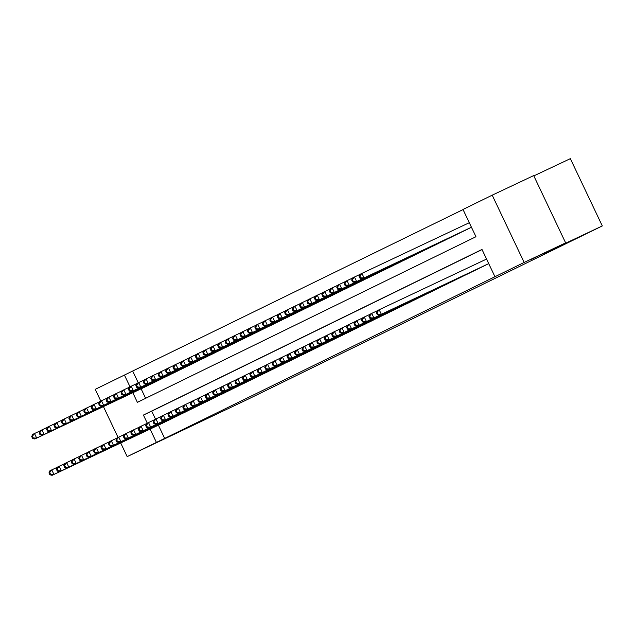 <?xml version="1.0" encoding="UTF-8"?>
<svg xmlns="http://www.w3.org/2000/svg" width="634" height="634" viewBox="0 0 634 634"><rect width="100%" height="100%" fill="white"/><g stroke="black" fill="none" stroke-linecap="round" stroke-linejoin="round"><path stroke-width="0.95" d="M530.452 259.718L546.857 251.864L530.452 259.718M152.818 444.426L169.223 436.572L152.818 444.426M533.828 175.895L570.354 158.658L602.3 225.934L248.108 399.174L127.172 456.623L120.69 442.96M100.806 401.092L95.227 389.347L124.43 375.059L130.01 386.811M463.058 209.577L124.43 375.059M132.823 392.723L137.38 402.336L475.952 236.728L463.002 209.458L492.206 195.169L524.152 262.444L494.948 276.733L481.999 249.455L143.427 415.064L147.278 423.171M524.152 262.444L565.631 242.87L533.685 175.594L492.206 195.169M481.721 267.08L486.167 264.853M474.287 270.734L478.725 268.491M466.838 274.356L471.284 272.129M459.404 278.017L463.842 275.774M451.963 281.654L456.401 279.412M444.513 285.276L448.959 283.049M437.072 288.914L441.518 286.687M429.63 292.551L434.076 290.332M422.196 296.213L426.634 293.97M414.755 299.85L419.193 297.608M407.321 303.488L411.751 301.245M399.864 307.11L404.31 304.891M392.43 310.755L396.868 308.528M384.989 314.393L389.427 312.166M377.555 318.046L381.993 315.803M370.113 321.692L374.551 319.449M362.664 325.313L367.11 323.086M355.23 328.967L359.668 326.724M347.781 332.588L352.227 330.362M340.339 336.226L344.785 334.007M332.898 339.872L337.343 337.645M325.456 343.509L329.902 341.282M318.022 347.17L322.46 344.92M310.581 350.808L315.019 348.565M303.139 354.446L307.577 352.203M295.69 358.067L300.136 355.84M288.248 361.705L292.694 359.478M280.807 365.35L285.252 363.123M273.381 369.004L277.811 366.761M265.939 372.641L270.369 370.399M258.49 376.263L262.936 374.036M251.056 379.924L255.494 377.682M243.607 383.546L248.052 381.319M236.165 387.184L240.611 384.957M228.723 390.821L233.169 388.602M221.282 394.467L225.728 392.24M213.848 398.12L218.286 395.878M206.407 401.758L210.845 399.515M198.957 405.38L203.403 403.161M191.516 409.025L195.961 406.798M184.074 412.663L188.52 410.436M176.64 416.316L181.078 414.073M169.199 419.962L173.637 417.719M132.728 371.144L138.252 382.777M141.113 388.808L145.622 398.303M144.489 387.216L148.935 384.989M151.93 383.578L156.368 381.351M159.372 379.94L163.81 377.713M166.805 376.295L171.251 374.076M174.247 372.657L178.693 370.43M181.696 369.036L186.134 366.793M189.138 365.398L193.576 363.155M196.572 361.737L201.018 359.51M204.013 358.099L208.459 355.872M211.455 354.461L215.901 352.235M218.904 350.84L223.342 348.597M226.346 347.202L230.784 344.951M233.787 343.557L238.226 341.314M241.229 339.919L245.667 337.676M248.663 336.266L253.109 334.039M256.104 332.62L260.55 330.393M263.546 328.983L267.992 326.756M270.995 325.361L275.425 323.118M278.437 321.723L282.867 319.481M285.863 318.062L290.309 315.835M293.32 314.44L297.75 312.197M300.746 310.787L305.192 308.56M308.187 307.141L312.633 304.922M315.629 303.504L320.075 301.277M323.078 299.882L327.516 297.639M330.52 296.244L334.958 294.002M337.962 292.607L342.4 290.364M345.403 288.961L349.841 286.719M352.837 285.308L357.283 283.081M360.278 281.67L364.724 279.443M367.72 278.025L372.166 275.806M375.169 274.403L379.608 272.16M382.611 270.766L387.049 268.523M390.045 267.112L394.483 264.885M397.486 263.467L401.924 261.248M404.92 259.829L409.366 257.602M412.362 256.191L416.807 253.965M419.803 252.554L424.249 250.327M427.253 248.932L431.691 246.689M434.694 245.287L439.132 243.044M442.136 241.649L446.574 239.406M449.569 237.996L454.015 235.769M457.011 234.35L461.457 232.123M464.453 230.713L468.898 228.486M158.381 425.168L164.674 438.419L494.948 276.733M482.054 249.574L151.724 411.149L155.52 419.145M161.765 423.599L166.195 421.356M118.075 437.46L103.421 406.6M565.631 242.87L544.234 253.338L602.3 225.934M164.674 438.419L127.172 456.623M150.084 429.083L156.376 442.334M151.724 411.149L143.427 415.064M48.969 472.901L49.832 474.723L50.577 474.359L49.714 472.544L48.969 472.901L49.92 470.793L51.782 469.889L53.938 474.43L164.927 422.054M50.577 474.359L53.938 474.43L52.075 475.341L163.065 422.965M49.714 472.544L51.782 469.889L57.306 467.282M49.832 474.723L52.075 475.341M31.7 436.541L32.564 438.356L33.309 437.991L32.445 436.176L31.7 436.541L32.651 434.433L34.513 433.521L36.669 438.07L34.807 438.974L145.796 386.597M40.037 430.914L34.513 433.521L32.445 436.176M147.659 385.686L36.669 438.07L33.309 437.991M34.807 438.974L32.564 438.356M56.41 469.263L57.274 471.086L58.019 470.721L57.155 468.898L56.41 469.263L57.361 467.155L59.216 466.244L61.379 470.793L172.369 418.416M58.019 470.721L61.379 470.793L59.517 471.704L170.506 419.32M57.155 468.898L59.216 466.244L64.747 463.636M57.274 471.086L59.517 471.704M63.852 465.625L64.716 467.44L65.46 467.076L64.597 465.261L63.852 465.625L64.803 463.517L66.657 462.606L68.821 467.155L179.802 414.771M65.46 467.076L68.821 467.155L66.958 468.058L177.948 415.682M64.597 465.261L66.657 462.606L72.189 459.999M64.716 467.44L66.958 468.058M71.293 461.988L72.157 463.803L72.894 463.438L72.038 461.623L71.293 461.988L72.244 459.88L74.099 458.968L76.262 463.509L187.244 411.133M72.894 463.438L76.262 463.509L74.4 464.421L185.39 412.045M72.038 461.623L74.099 458.968L79.63 456.361M72.157 463.803L74.4 464.421M78.735 458.342L79.591 460.165L80.336 459.801L79.472 457.986L78.735 458.342L79.686 456.234L81.54 455.331L83.704 459.872L194.686 407.496M80.336 459.801L83.704 459.872L81.841 460.783L192.831 408.407M79.472 457.986L81.54 455.331L87.072 452.724M79.591 460.165L81.841 460.783M39.142 432.903L40.005 434.718L40.75 434.353L39.887 432.539L39.142 432.903L40.093 430.795L41.955 429.884L44.111 434.425L42.248 435.336L153.238 382.96M47.479 427.276L41.955 429.884L39.887 432.539M155.1 382.048L44.111 434.425L40.75 434.353M42.248 435.336L40.005 434.718M46.583 429.258L47.447 431.08L48.192 430.716L47.328 428.901L46.583 429.258L47.534 427.15L49.397 426.246L51.552 430.787L49.69 431.699L160.679 379.322M54.92 423.631L49.397 426.246L47.328 428.901M162.542 378.411L51.552 430.787L48.192 430.716M49.69 431.699L47.447 431.08M54.025 425.62L54.889 427.443L55.633 427.078L54.77 425.255L54.025 425.62L54.976 423.512L56.838 422.601L58.994 427.15L57.131 428.061L168.121 375.677M62.362 419.993L56.838 422.601L54.77 425.255M169.983 374.765L58.994 427.15L55.633 427.078M57.131 428.061L54.889 427.443M61.466 421.982L62.33 423.797L63.075 423.433L62.211 421.618L61.466 421.982L62.417 419.874L64.28 418.963L66.435 423.512L64.573 424.415L175.563 372.039M69.803 416.356L64.28 418.963L62.211 421.618M177.425 371.128L66.435 423.512L63.075 423.433M64.573 424.415L62.33 423.797M86.169 454.705L87.032 456.528L87.777 456.163L86.913 454.34L86.169 454.705L87.127 452.597L88.982 451.685L91.145 456.234L202.127 403.85M87.777 456.163L91.145 456.234L89.283 457.146L200.273 404.761M86.913 454.34L88.982 451.685L94.514 449.078M87.032 456.528L89.283 457.146M68.908 418.345L69.772 420.16L70.517 419.795L69.653 417.98L68.908 418.345L69.859 416.237L71.713 415.325L73.877 419.866L72.014 420.778L183.004 368.402M77.245 412.718L71.713 415.325L69.653 417.98M184.859 367.49L73.877 419.866L70.517 419.795M72.014 420.778L69.772 420.16M93.61 451.067L94.474 452.882L95.219 452.517L94.355 450.703L93.61 451.067L94.561 448.959L96.423 448.048L98.587 452.597L209.569 400.212M95.219 452.517L98.587 452.597L96.725 453.5L207.706 401.124M94.355 450.703L96.423 448.048L101.947 445.44M94.474 452.882L96.725 453.5M76.349 414.699L77.213 416.522L77.95 416.158L77.094 414.335L76.349 414.699L77.3 412.591L79.155 411.688L81.318 416.229L79.456 417.14L190.446 364.764M84.687 409.073L79.155 411.688L77.094 414.335M192.3 363.853L81.318 416.229L77.95 416.158M79.456 417.14L77.213 416.522M101.052 447.43L101.915 449.244L102.66 448.88L101.797 447.065L101.052 447.43L102.003 445.322L103.865 444.41L106.021 448.951L217.01 396.575M102.66 448.88L106.021 448.951L104.166 449.863L215.148 397.486M101.797 447.065L103.865 444.41L109.389 441.803M101.915 449.244L104.166 449.863M83.791 411.062L84.655 412.885L85.392 412.52L84.528 410.697L83.791 411.062L84.742 408.954L86.596 408.042L88.76 412.591L86.898 413.503L197.887 361.118M92.128 405.435L86.596 408.042L84.528 410.697M199.742 360.207L88.76 412.591L85.392 412.52M86.898 413.503L84.655 412.885M108.493 443.784L109.357 445.607L110.102 445.242L109.238 443.42L108.493 443.784L109.444 441.676L111.307 440.773L113.462 445.314L224.452 392.937M110.102 445.242L113.462 445.314L111.608 446.225L222.589 393.849M109.238 443.42L111.307 440.773L116.83 438.157M109.357 445.607L111.608 446.225M91.233 407.424L92.088 409.239L92.833 408.875L91.97 407.06L91.233 407.424L92.184 405.316L94.038 404.405L96.202 408.954L94.339 409.857L205.329 357.481M99.57 401.798L94.038 404.405L91.97 407.06M207.183 356.57L96.202 408.954L92.833 408.875M94.339 409.857L92.088 409.239M115.935 440.147L116.799 441.969L117.544 441.605L116.68 439.782L115.935 440.147L116.886 438.039L118.748 437.127L120.904 441.676L231.893 389.292M117.544 441.605L120.904 441.676L119.049 442.587L230.031 390.203M116.68 439.782L118.748 437.127L124.272 434.52M116.799 441.969L119.049 442.587M123.376 436.509L124.24 438.324L124.985 437.959L124.121 436.144L123.376 436.509L124.327 434.401L126.19 433.49L128.345 438.039L239.335 385.654M124.985 437.959L128.345 438.039L126.491 438.942L237.473 386.566M124.121 436.144L126.19 433.49L131.713 430.882M124.24 438.324L126.491 438.942M130.818 432.871L131.682 434.686L132.427 434.322L131.563 432.507L130.818 432.871L131.769 430.763L133.631 429.852L135.787 434.393L246.777 382.017M132.427 434.322L135.787 434.393L133.925 435.304L244.914 382.928M131.563 432.507L133.631 429.852L139.155 427.245M131.682 434.686L133.925 435.304M138.26 429.226L139.123 431.049L139.868 430.684L139.005 428.861L138.26 429.226L139.211 427.118L141.073 426.214L143.229 430.755L254.218 378.379M139.868 430.684L143.229 430.755L141.366 431.667L252.356 379.291M139.005 428.861L141.073 426.214L146.597 423.599M139.123 431.049L141.366 431.667M145.701 425.588L146.565 427.411L147.31 427.047L146.446 425.224L145.701 425.588L146.652 423.48L148.514 422.569L150.67 427.118L261.66 374.734M147.31 427.047L150.67 427.118L148.808 428.029L259.797 375.645M146.446 425.224L148.514 422.569L154.038 419.962M146.565 427.411L148.808 428.029M153.143 421.951L154.007 423.766L154.751 423.401L153.888 421.586L153.143 421.951L154.094 419.843L155.956 418.931L158.112 423.48L269.101 371.096M154.751 423.401L158.112 423.48L156.249 424.384L267.239 372.007M153.888 421.586L155.956 418.931L161.48 416.324M154.007 423.766L156.249 424.384M160.584 418.313L161.448 420.128L162.193 419.763L161.329 417.949L160.584 418.313L161.535 416.205L163.398 415.294L165.553 419.835L276.543 367.458M162.193 419.763L165.553 419.835L163.691 420.746L274.68 368.37M161.329 417.949L163.398 415.294L168.921 412.686M161.448 420.128L163.691 420.746M168.026 414.668L168.89 416.49L169.635 416.126L168.771 414.303L168.026 414.668L168.977 412.56L170.839 411.648L172.995 416.197L283.984 363.821M169.635 416.126L172.995 416.197L171.132 417.109L282.122 364.724M168.771 414.303L170.839 411.648L176.363 409.041M168.89 416.49L171.132 417.109M175.467 411.03L176.331 412.853L177.076 412.488L176.212 410.666L175.467 411.03L176.418 408.922L178.273 408.011L180.436 412.56L291.426 360.175M177.076 412.488L180.436 412.56L178.574 413.471L289.564 361.087M176.212 410.666L178.273 408.011L183.805 405.403M176.331 412.853L178.574 413.471M182.909 407.393L183.773 409.207L184.518 408.843L183.654 407.028L182.909 407.393L183.86 405.284L185.714 404.373L187.878 408.922L298.86 356.538M184.518 408.843L187.878 408.922L186.016 409.826L297.005 357.449M183.654 407.028L185.714 404.373L191.246 401.766M183.773 409.207L186.016 409.826M190.351 403.755L191.214 405.57L191.951 405.205L191.096 403.39L190.351 403.755L191.302 401.647L193.156 400.736L195.32 405.277L306.301 352.9M191.951 405.205L195.32 405.277L193.457 406.188L304.447 353.812M191.096 403.39L193.156 400.736L198.688 398.128M191.214 405.57L193.457 406.188M197.792 400.109L198.656 401.932L199.393 401.568L198.529 399.745L197.792 400.109L198.743 398.001L200.598 397.09L202.761 401.639L313.743 349.263M199.393 401.568L202.761 401.639L200.899 402.55L311.888 350.166M198.529 399.745L200.598 397.09L206.129 394.483M198.656 401.932L200.899 402.55M98.666 403.787L99.53 405.601L100.275 405.237L99.411 403.422L98.666 403.787L99.617 401.679L101.48 400.767L103.643 405.308L101.781 406.22L212.77 353.843M107.003 398.16L101.48 400.767L99.411 403.422M214.625 352.932L103.643 405.308L100.275 405.237M101.781 406.22L99.53 405.601M106.108 400.141L106.972 401.964L107.717 401.599L106.853 399.777L106.108 400.141L107.059 398.033L108.921 397.122L111.077 401.671L109.222 402.582L220.204 350.198M114.445 394.514L108.921 397.122L106.853 399.777M222.066 349.294L111.077 401.671L107.717 401.599M109.222 402.582L106.972 401.964M113.549 396.504L114.413 398.326L115.158 397.962L114.294 396.139L113.549 396.504L114.5 394.396L116.363 393.484L118.518 398.033L116.664 398.944L227.646 346.56M121.887 390.877L116.363 393.484L114.294 396.139M229.508 345.649L118.518 398.033L115.158 397.962M116.664 398.944L114.413 398.326M120.991 392.866L121.855 394.681L122.6 394.316L121.736 392.501L120.991 392.866L121.942 390.758L123.804 389.847L125.96 394.396L124.105 395.299L235.087 342.923M129.328 387.239L123.804 389.847L121.736 392.501M236.95 342.011L125.96 394.396L122.6 394.316M124.105 395.299L121.855 394.681M128.433 389.228L129.296 391.043L130.041 390.679L129.178 388.864L128.433 389.228L129.384 387.12L131.246 386.209L133.402 390.75L131.547 391.661L242.529 339.285M136.77 383.602L131.246 386.209L129.178 388.864M244.391 338.374L133.402 390.75L130.041 390.679M131.547 391.661L129.296 391.043M135.874 385.583L136.738 387.406L137.483 387.041L136.619 385.218L135.874 385.583L136.825 383.475L138.688 382.564L140.843 387.112L138.981 388.024L249.97 335.64M144.211 379.956L138.688 382.564L136.619 385.218M251.833 334.736L140.843 387.112L137.483 387.041M138.981 388.024L136.738 387.406M143.316 381.945L144.18 383.768L144.924 383.404L144.061 381.581L143.316 381.945L144.267 379.837L146.129 378.926L148.285 383.475L146.422 384.386L257.412 332.002M151.653 376.319L146.129 378.926L144.061 381.581M259.274 331.091L148.285 383.475L144.924 383.404M146.422 384.386L144.18 383.768M150.757 378.308L151.621 380.123L152.366 379.758L151.502 377.943L150.757 378.308L151.708 376.2L153.571 375.288L155.726 379.837L153.864 380.741L264.853 328.364M159.094 372.681L153.571 375.288L151.502 377.943M266.716 327.453L155.726 379.837L152.366 379.758M153.864 380.741L151.621 380.123M158.199 374.67L159.063 376.485L159.808 376.12L158.944 374.306L158.199 374.67L159.15 372.562L161.012 371.651L163.168 376.192L161.305 377.103L272.295 324.727M166.536 369.043L161.012 371.651L158.944 374.306M274.157 323.815L163.168 376.192L159.808 376.12M161.305 377.103L159.063 376.485M165.64 371.025L166.504 372.847L167.249 372.483L166.385 370.66L165.64 371.025L166.591 368.917L168.454 368.005L170.609 372.554L168.747 373.466L279.737 321.081M173.978 365.398L168.454 368.005L166.385 370.66M281.599 320.178L170.609 372.554L167.249 372.483M168.747 373.466L166.504 372.847M173.082 367.387L173.946 369.202L174.691 368.845L173.827 367.023L173.082 367.387L174.033 365.279L175.895 364.368L178.051 368.917L176.189 369.828L287.178 317.444M181.419 361.76L175.895 364.368L173.827 367.023M289.041 316.532L178.051 368.917L174.691 368.845M176.189 369.828L173.946 369.202M180.524 363.75L181.387 365.564L182.132 365.2L181.269 363.385L180.524 363.75L181.475 361.642L183.337 360.73L185.493 365.271L183.63 366.183L294.62 313.806M188.861 358.123L183.337 360.73L181.269 363.385M296.482 312.895L185.493 365.271L182.132 365.2M183.63 366.183L181.387 365.564M205.226 396.472L206.09 398.287L206.835 397.93L205.971 396.107L205.226 396.472L206.185 394.364L208.039 393.452L210.203 398.001L321.184 345.617M206.835 397.93L210.203 398.001L208.34 398.913L319.33 346.529M205.971 396.107L208.039 393.452L213.571 390.845M206.09 398.287L208.34 398.913M212.667 392.834L213.531 394.649L214.276 394.285L213.412 392.47L212.667 392.834L213.618 390.726L215.481 389.815L217.644 394.364L328.626 341.98M214.276 394.285L217.644 394.364L215.782 395.267L326.772 342.891M213.412 392.47L215.481 389.815L221.004 387.208M213.531 394.649L215.782 395.267M220.109 389.197L220.973 391.012L221.718 390.647L220.854 388.832L220.109 389.197L221.06 387.081L222.922 386.177L225.078 390.718L336.068 338.342M221.718 390.647L225.078 390.718L223.223 391.63L334.205 339.253M220.854 388.832L222.922 386.177L228.446 383.57M220.973 391.012L223.223 391.63M227.551 385.551L228.414 387.374L229.159 387.009L228.295 385.187L227.551 385.551L228.502 383.443L230.364 382.532L232.519 387.081L343.509 334.704M229.159 387.009L232.519 387.081L230.665 387.992L341.647 335.608M228.295 385.187L230.364 382.532L235.888 379.924M228.414 387.374L230.665 387.992M187.965 360.112L188.829 361.927L189.574 361.562L188.71 359.747L187.965 360.112L188.916 357.996L190.771 357.093L192.934 361.634L191.072 362.545L302.061 310.169M196.302 354.485L190.771 357.093L188.71 359.747M303.924 309.257L192.934 361.634L189.574 361.562M191.072 362.545L188.829 361.927M195.407 356.466L196.271 358.289L197.008 357.925L196.152 356.102L195.407 356.466L196.358 354.358L198.212 353.447L200.376 357.996L198.513 358.907L309.503 306.523M203.744 350.84L198.212 353.447L196.152 356.102M311.357 305.62L200.376 357.996L197.008 357.925M198.513 358.907L196.271 358.289M202.848 352.829L203.712 354.644L204.449 354.287L203.585 352.464L202.848 352.829L203.799 350.721L205.654 349.809L207.817 354.358L205.955 355.27L316.945 302.886M211.185 347.202L205.654 349.809L203.585 352.464M318.799 301.974L207.817 354.358L204.449 354.287M205.955 355.27L203.712 354.644M210.29 349.191L211.146 351.006L211.891 350.642L211.027 348.827L210.29 349.191L211.241 347.083L213.095 346.172L215.259 350.713L213.396 351.624L324.386 299.248M218.627 343.565L213.095 346.172L211.027 348.827M326.241 298.337L215.259 350.713L211.891 350.642M213.396 351.624L211.146 351.006M234.992 381.914L235.856 383.728L236.601 383.372L235.737 381.549L234.992 381.914L235.943 379.806L237.805 378.894L239.961 383.443L350.951 331.059M236.601 383.372L239.961 383.443L238.107 384.355L349.088 331.97M235.737 381.549L237.805 378.894L243.329 376.287M235.856 383.728L238.107 384.355M217.724 345.554L218.587 347.369L219.332 347.004L218.468 345.189L217.724 345.554L218.675 343.438L220.537 342.534L222.7 347.075L220.838 347.987L331.828 295.61M226.061 339.927L220.537 342.534L218.468 345.189M333.682 294.699L222.7 347.075L219.332 347.004M220.838 347.987L218.587 347.369M242.434 378.276L243.297 380.091L244.042 379.726L243.179 377.912L242.434 378.276L243.385 376.168L245.247 375.257L247.403 379.798L358.392 327.421M244.042 379.726L247.403 379.798L245.548 380.709L356.53 328.333M243.179 377.912L245.247 375.257L250.771 372.649M243.297 380.091L245.548 380.709M225.165 341.908L226.029 343.731L226.774 343.366L225.91 341.544L225.165 341.908L226.116 339.8L227.978 338.889L230.134 343.438L228.28 344.349L339.261 291.965M233.502 336.282L227.978 338.889L225.91 341.544M341.124 291.061L230.134 343.438L226.774 343.366M228.28 344.349L226.029 343.731M249.875 374.639L250.739 376.453L251.484 376.089L250.62 374.274L249.875 374.639L250.826 372.523L252.689 371.619L254.844 376.16L365.834 323.784M251.484 376.089L254.844 376.16L252.982 377.072L363.971 324.695M250.62 374.274L252.689 371.619L258.212 369.012M250.739 376.453L252.982 377.072M232.607 338.271L233.471 340.086L234.215 339.721L233.352 337.906L232.607 338.271L233.558 336.163L235.42 335.251L237.576 339.8L235.721 340.704L346.703 288.327M240.944 332.644L235.42 335.251L233.352 337.906M348.565 287.416L237.576 339.8L234.215 339.721M235.721 340.704L233.471 340.086M257.317 370.993L258.181 372.816L258.926 372.451L258.062 370.628L257.317 370.993L258.268 368.885L260.13 367.974L262.286 372.523L373.275 320.146M258.926 372.451L262.286 372.523L260.423 373.434L371.413 321.05M258.062 370.628L260.13 367.974L265.654 365.366M258.181 372.816L260.423 373.434M240.048 334.633L240.912 336.448L241.657 336.083L240.793 334.269L240.048 334.633L240.999 332.525L242.862 331.614L245.017 336.155L243.163 337.066L354.144 284.69M248.385 329.006L242.862 331.614L240.793 334.269M356.007 283.778L245.017 336.155L241.657 336.083M243.163 337.066L240.912 336.448M264.758 367.355L265.622 369.17L266.367 368.814L265.503 366.991L264.758 367.355L265.709 365.247L267.572 364.336L269.727 368.885L380.717 316.501M266.367 368.814L269.727 368.885L267.865 369.796L378.855 317.412M265.503 366.991L267.572 364.336L273.096 361.729M265.622 369.17L267.865 369.796M247.49 330.988L248.354 332.81L249.099 332.446L248.235 330.631L247.49 330.988L248.441 328.88L250.303 327.976L252.459 332.517L250.604 333.429L361.586 281.052M255.827 325.369L250.303 327.976L248.235 330.631M363.448 280.141L252.459 332.517L249.099 332.446M250.604 333.429L248.354 332.81M272.2 363.718L273.064 365.533L273.809 365.168L272.945 363.353L272.2 363.718L273.151 361.61L275.013 360.698L277.169 365.239L388.159 312.863M273.809 365.168L277.169 365.239L275.307 366.151L386.296 313.775M272.945 363.353L275.013 360.698L280.537 358.091M273.064 365.533L275.307 366.151M254.931 327.35L255.795 329.173L256.54 328.808L255.676 326.986L254.931 327.35L255.882 325.242L257.745 324.331L259.9 328.88L258.046 329.791L369.028 277.407M263.268 321.723L257.745 324.331L255.676 326.986M370.89 276.503L259.9 328.88L256.54 328.808M258.046 329.791L255.795 329.173M279.642 360.072L280.505 361.895L281.25 361.531L280.387 359.716L279.642 360.072L280.593 357.964L282.455 357.061L284.611 361.602L395.6 309.226M281.25 361.531L284.611 361.602L282.748 362.513L393.738 310.137M280.387 359.716L282.455 357.061L287.979 354.454M280.505 361.895L282.748 362.513M262.373 323.712L263.237 325.527L263.982 325.163L263.118 323.348L262.373 323.712L263.324 321.604L265.186 320.693L267.342 325.242L265.48 326.145L376.469 273.769M270.71 318.086L265.186 320.693L263.118 323.348M378.332 272.858L267.342 325.242L263.982 325.163M265.48 326.145L263.237 325.527M287.083 356.435L287.947 358.258L288.692 357.893L287.828 356.07L287.083 356.435L288.034 354.327L289.897 353.415L292.052 357.964L403.042 305.588M288.692 357.893L292.052 357.964L290.19 358.876L401.179 306.491M287.828 356.07L289.897 353.415L295.42 350.808M287.947 358.258L290.19 358.876M269.815 320.075L270.678 321.89L271.423 321.525L270.559 319.71L269.815 320.075L270.766 317.967L272.628 317.055L274.784 321.596L272.921 322.508L383.911 270.132M278.152 314.448L272.628 317.055L270.559 319.71M385.773 269.22L274.784 321.596L271.423 321.525M272.921 322.508L270.678 321.89M294.525 352.797L295.389 354.612L296.133 354.248L295.27 352.433L294.525 352.797L295.476 350.689L297.338 349.778L299.494 354.327L410.483 301.942M296.133 354.248L299.494 354.327L297.631 355.23L408.621 302.854M295.27 352.433L297.338 349.778L302.862 347.17M295.389 354.612L297.631 355.23M277.256 316.429L278.12 318.252L278.865 317.888L278.001 316.073L277.256 316.429L278.207 314.321L280.069 313.418L282.225 317.959L280.363 318.87L391.352 266.494M285.593 310.811L280.069 313.418L278.001 316.073M393.215 265.583L282.225 317.959L278.865 317.888M280.363 318.87L278.12 318.252M301.966 349.16L302.83 350.974L303.575 350.61L302.711 348.795L301.966 349.16L302.917 347.052L304.772 346.14L306.935 350.681L417.917 298.305M303.575 350.61L306.935 350.681L305.073 351.593L416.062 299.216M302.711 348.795L304.772 346.14L310.303 343.533M302.83 350.974L305.073 351.593M284.698 312.792L285.562 314.615L286.306 314.25L285.443 312.427L284.698 312.792L285.649 310.684L287.511 309.772L289.667 314.321L287.804 315.233L398.794 262.848M293.035 307.165L287.511 309.772L285.443 312.427M400.656 261.937L289.667 314.321L286.306 314.25M287.804 315.233L285.562 314.615M309.408 345.514L310.272 347.337L311.009 346.972L310.153 345.158L309.408 345.514L310.359 343.406L312.213 342.503L314.377 347.044L425.359 294.667M311.009 346.972L314.377 347.044L312.514 347.955L423.504 295.579M310.153 345.158L312.213 342.503L317.745 339.895M310.272 347.337L312.514 347.955M292.139 309.154L293.003 310.969L293.748 310.605L292.884 308.79L292.139 309.154L293.09 307.046L294.953 306.135L297.108 310.684L295.246 311.587L406.236 259.211M300.476 303.527L294.953 306.135L292.884 308.79M408.098 258.3L297.108 310.684L293.748 310.605M295.246 311.587L293.003 310.969M316.849 341.877L317.713 343.699L318.45 343.335L317.586 341.512L316.849 341.877L317.8 339.769L319.655 338.857L321.818 343.406L432.8 291.03M318.45 343.335L321.818 343.406L319.956 344.317L430.946 291.933M317.586 341.512L319.655 338.857L325.187 336.25M317.713 343.699L319.956 344.317M299.581 305.517L300.445 307.332L301.19 306.967L300.326 305.152L299.581 305.517L300.532 303.409L302.394 302.497L304.55 307.038L302.687 307.95L413.677 255.573M307.918 299.89L302.394 302.497L300.326 305.152M415.539 254.662L304.55 307.038L301.19 306.967M302.687 307.95L300.445 307.332M324.291 338.239L325.147 340.054L325.892 339.689L325.028 337.874L324.291 338.239L325.242 336.131L327.096 335.22L329.26 339.769L440.242 287.384M325.892 339.689L329.26 339.769L327.398 340.672L438.387 288.296M325.028 337.874L327.096 335.22L332.628 332.612M325.147 340.054L327.398 340.672M307.022 301.871L307.886 303.694L308.631 303.329L307.767 301.507L307.022 301.871L307.973 299.763L309.828 298.86L311.991 303.401L310.129 304.312L421.119 251.936M315.36 296.244L309.828 298.86L307.767 301.507M422.981 251.024L311.991 303.401L308.631 303.329M310.129 304.312L307.886 303.694M331.725 334.601L332.588 336.416L333.333 336.052L332.47 334.237L331.725 334.601L332.676 332.493L334.538 331.582L336.702 336.123L447.683 283.747M333.333 336.052L336.702 336.123L334.839 337.034L445.829 284.658M332.47 334.237L334.538 331.582L340.062 328.975M332.588 336.416L334.839 337.034M314.464 298.234L315.328 300.056L316.065 299.692L315.209 297.869L314.464 298.234L315.415 296.126L317.269 295.214L319.433 299.763L317.571 300.674L428.56 248.29M322.801 292.607L317.269 295.214L315.209 297.869M430.415 247.379L319.433 299.763L316.065 299.692M317.571 300.674L315.328 300.056M339.166 330.956L340.03 332.779L340.775 332.414L339.911 330.599L339.166 330.956L340.117 328.848L341.98 327.944L344.135 332.485L455.125 280.109M340.775 332.414L344.135 332.485L342.281 333.397L453.262 281.021M339.911 330.599L341.98 327.944L347.503 325.329M340.03 332.779L342.281 333.397M321.906 294.596L322.769 296.411L323.506 296.046L322.643 294.231L321.906 294.596L322.857 292.488L324.711 291.577L326.875 296.126L325.012 297.029L436.002 244.653M330.243 288.969L324.711 291.577L322.643 294.231M437.856 243.741L326.875 296.126L323.506 296.046M325.012 297.029L322.769 296.411M346.608 327.318L347.472 329.141L348.217 328.777L347.353 326.954L346.608 327.318L347.559 325.21L349.421 324.299L351.577 328.848L462.566 276.464M348.217 328.777L351.577 328.848L349.722 329.759L460.704 277.375M347.353 326.954L349.421 324.299L354.945 321.692M347.472 329.141L349.722 329.759M329.347 290.958L330.203 292.773L330.948 292.409L330.084 290.594L329.347 290.958L330.298 288.85L332.153 287.939L334.316 292.48L332.454 293.391L443.443 241.015M337.684 285.332L332.153 287.939L330.084 290.594M445.298 240.104L334.316 292.48L330.948 292.409M332.454 293.391L330.203 292.773M354.049 323.681L354.913 325.496L355.658 325.131L354.794 323.316L354.049 323.681L355 321.573L356.863 320.661L359.018 325.21L470.008 272.826M355.658 325.131L359.018 325.21L357.164 326.114L468.146 273.737M354.794 323.316L356.863 320.661L362.386 318.054M354.913 325.496L357.164 326.114M336.781 287.313L337.645 289.136L338.39 288.771L337.526 286.948L336.781 287.313L337.732 285.205L339.594 284.301L341.758 288.842L339.895 289.754L450.885 237.37M345.118 281.686L339.594 284.301L337.526 286.948M452.739 236.466L341.758 288.842L338.39 288.771M339.895 289.754L337.645 289.136M361.491 320.043L362.355 321.858L363.1 321.493L362.236 319.679L361.491 320.043L362.442 317.935L364.304 317.024L366.46 321.565L477.45 269.188M363.1 321.493L366.46 321.565L364.605 322.476L475.587 270.1M362.236 319.679L364.304 317.024L369.828 314.416M362.355 321.858L364.605 322.476M344.222 283.675L345.086 285.498L345.831 285.134L344.967 283.311L344.222 283.675L345.173 281.567L347.036 280.656L349.199 285.205L347.337 286.116L458.319 233.732M352.559 278.049L347.036 280.656L344.967 283.311M460.181 232.821L349.199 285.205L345.831 285.134M347.337 286.116L345.086 285.498M368.933 316.398L369.796 318.22L370.541 317.856L369.677 316.033L368.933 316.398L369.884 314.29L371.746 313.386L373.901 317.927L484.891 265.551M370.541 317.856L373.901 317.927L372.047 318.839L483.029 266.462M369.677 316.033L371.746 313.386L377.27 310.771M369.796 318.22L372.047 318.839M351.664 280.038L352.528 281.853L353.273 281.488L352.409 279.673L351.664 280.038L352.615 277.93L354.477 277.018L356.633 281.567L354.778 282.471L465.76 230.094M360.001 274.411L354.477 277.018L352.409 279.673M467.623 229.183L356.633 281.567L353.273 281.488M354.778 282.471L352.528 281.853M376.374 312.76L377.325 310.652L379.187 309.741L381.343 314.29L488.719 263.617L379.481 315.201L381.343 314.29L377.983 314.218L377.119 312.396L376.374 312.76L377.238 314.583L377.983 314.218M377.119 312.396L379.187 309.741L486.563 259.068M377.238 314.583L379.481 315.201M359.106 276.4L359.969 278.215L360.714 277.851L359.85 276.036L359.106 276.4L360.057 274.292L361.919 273.381L364.075 277.922L362.22 278.833L471.466 227.273M469.295 222.708L361.919 273.381L359.85 276.036M471.45 227.249L364.075 277.922L360.714 277.851M362.22 278.833L359.969 278.215"/></g></svg>
